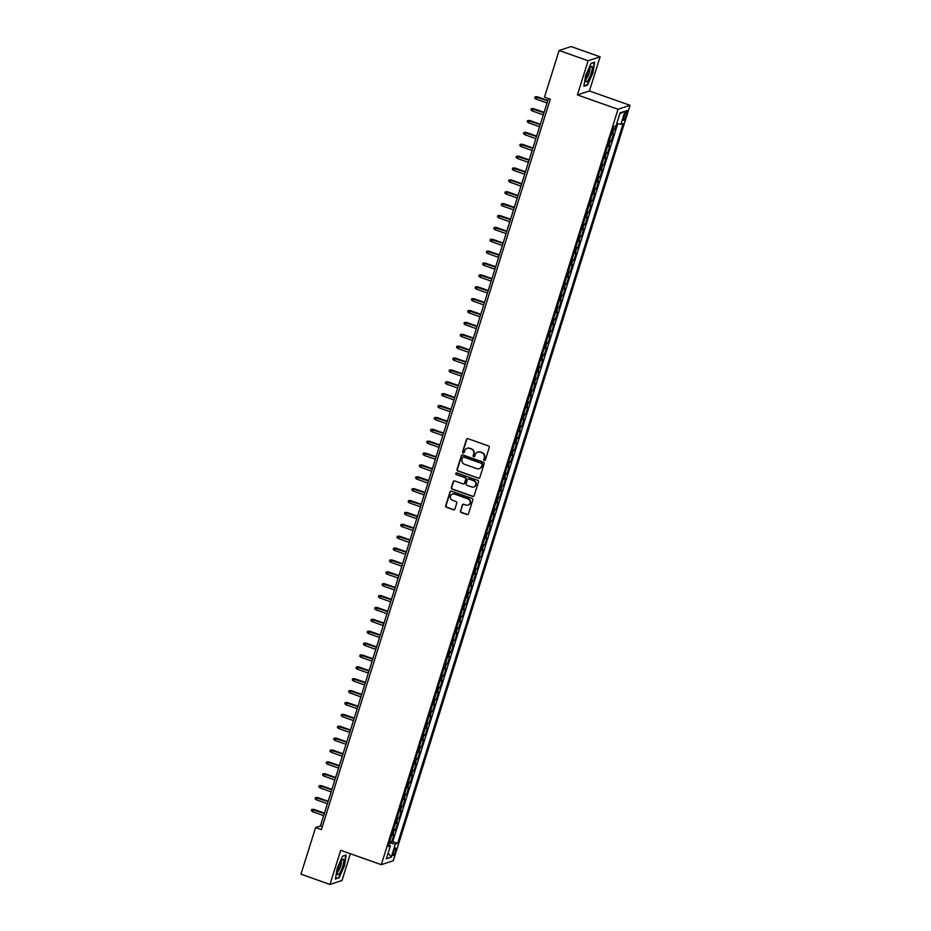 <?xml version="1.0" encoding="UTF-8"?>
<svg xmlns="http://www.w3.org/2000/svg" width="931" height="931" viewBox="0 0 931 931"><rect width="100%" height="100%" fill="white"/><g stroke="black" fill="none" stroke-linecap="round" stroke-linejoin="round"><path stroke-width="1.4" d="M484.306 460.426A0.861 0.838 -108.2 0 0 485.354 459.891L489.24 447.508A1.234 1.187 -108.2 0 0 488.461 445.937L467.956 438.676A1.234 1.187 -108.2 0 0 466.454 439.444L462.567 451.826A0.861 0.838 -108.2 0 0 463.638 452.932A0.861 0.838 -108.2 0 0 464.162 452.396L464.674 450.79A3.957 3.817 -108.2 0 1 469.48 448.346L471.191 448.951A3.957 3.817 -108.2 0 1 473.67 453.979L473.169 455.585A0.861 0.838 -108.2 0 0 474.24 456.69A0.861 0.838 -108.2 0 0 474.763 456.143L475.264 454.537A3.957 3.817 -108.2 0 1 480.082 452.105L481.793 452.71A3.957 3.817 -108.2 0 1 484.26 457.726L483.759 459.332A0.861 0.838 -108.2 0 0 484.306 460.426M477.836 452.012A3.957 3.817 -108.2 0 1 480.408 451.989L482.107 452.594A3.957 3.817 -108.2 0 1 484.586 457.621L484.085 459.227A0.861 0.838 -108.2 0 0 484.981 460.368M467.374 438.629A1.234 1.187 -108.2 0 0 466.78 439.339L462.893 451.721A0.861 0.838 -108.2 0 0 463.801 452.862M467.246 448.265A3.957 3.817 -108.2 0 1 469.806 448.242L471.517 448.847A3.957 3.817 -108.2 0 1 473.995 453.874L473.495 455.468A0.861 0.838 -108.2 0 0 474.391 456.609M395.466 851.504A4.038 0.873 109.5 0 0 395.78 848.036A4.038 0.873 109.5 0 0 393.394 852.179A4.038 0.873 109.5 0 0 393.091 855.647A4.038 0.873 109.5 0 0 395.466 851.504M460.438 510.944A1.234 1.187 -108.2 0 0 461.206 512.515L466.966 514.552A1.234 1.187 -108.2 0 0 468.468 513.784L472.773 500.028A1.234 1.187 -108.2 0 0 472.005 498.457L451.5 491.207A1.234 1.187 -108.2 0 0 449.999 491.964L445.681 505.719A1.234 1.187 -108.2 0 0 446.461 507.29L453.409 509.746A1.234 1.187 -108.2 0 0 454.91 508.989L456.76 503.101A1.234 1.187 -108.2 0 0 455.981 501.53L452.536 500.308A3.317 3.189 -108.2 0 1 452.478 494.047A3.317 3.189 -108.2 0 1 454.491 494.07L467.99 498.853A3.317 3.189 -108.2 0 1 468.049 505.114A3.317 3.189 -108.2 0 1 466.035 505.091L463.789 504.288A1.234 1.187 -108.2 0 0 462.276 505.056L460.764 510.84A1.234 1.187 -108.2 0 0 461.532 512.399L467.292 514.436A1.234 1.187 -108.2 0 0 467.874 514.494M340.688 850.306L329.981 884.45L300.969 874.186L315.574 827.566L321.381 829.614L550.291 99.163L544.495 97.103L559.1 50.483L588.113 60.748L577.418 94.904L618.033 109.276L381.303 864.678L340.688 850.306M478.325 478.29A1.234 1.187 -108.2 0 0 479.826 477.522L484.143 463.766A1.234 1.187 -108.2 0 0 483.364 462.195L462.858 454.945A1.234 1.187 -108.2 0 0 461.357 455.713L457.051 469.468A1.234 1.187 -108.2 0 0 457.819 471.028L478.65 478.185A1.234 1.187 -108.2 0 0 479.232 478.231M478.464 481.897L474.147 495.653A1.234 1.187 -108.2 0 1 472.645 496.421L452.14 489.159A1.234 1.187 -108.2 0 1 451.36 487.588L453.211 481.711A1.234 1.187 -108.2 0 1 454.712 480.943L463.033 483.887A1.234 1.187 -108.2 0 0 464.534 483.119L465.756 479.221A1.234 1.187 -108.2 0 0 464.988 477.65L456.33 474.589A0.861 0.838 -108.2 0 1 456.318 472.948A0.861 0.838 -108.2 0 1 456.842 472.948L477.684 480.326A1.234 1.187 -108.2 0 1 478.464 481.897M389.763 841.298L391.66 841.973L393.894 834.839L392.707 835.235L394.197 830.475A5.051 0.815 -162.6 0 1 393.15 830.499M393.487 829.416L395.384 830.091L397.618 822.969L396.431 823.353L397.921 818.605A5.051 0.815 -162.6 0 1 396.874 818.617M397.211 817.546L399.108 818.209L401.342 811.087L400.155 811.471L401.645 806.723A5.051 0.815 -162.6 0 1 400.598 806.746M400.935 805.664L402.832 806.339L405.055 799.205L403.879 799.601L405.369 794.853A5.051 0.815 -162.6 0 1 404.322 794.865M404.659 793.794L406.544 794.457L408.779 787.335L407.603 787.719L409.093 782.971A5.051 0.815 -162.6 0 1 408.034 782.994M408.372 781.912L410.268 782.587L412.503 775.453L411.316 775.849L412.805 771.089A5.051 0.815 -162.6 0 1 411.758 771.112M412.096 770.03L413.992 770.705L416.227 763.583L415.04 763.967L416.529 759.219A5.051 0.815 -162.6 0 1 415.482 759.231M415.82 758.16L417.716 758.823L419.951 751.701L418.764 752.085L420.253 747.337A5.051 0.815 -162.6 0 1 419.206 747.36M419.544 746.278L421.44 746.953L423.675 739.819L422.488 740.215L423.977 735.467A5.051 0.815 -162.6 0 1 422.93 735.478M423.268 734.408L425.164 735.071L427.399 727.949L426.212 728.333L427.701 723.585A5.051 0.815 -162.6 0 1 426.654 723.608M426.992 722.526L428.877 723.201L431.111 716.067L429.936 716.463L431.425 711.703A5.051 0.815 -162.6 0 1 430.366 711.726M430.704 710.644L432.601 711.319L434.835 704.197L433.66 704.581L435.138 699.833A5.051 0.815 -162.6 0 1 434.09 699.844M434.428 698.774L436.325 699.437L438.559 692.315L437.372 692.699L438.862 687.951A5.051 0.815 -162.6 0 1 437.814 687.974M438.152 686.892L440.049 687.567L442.283 680.433L441.096 680.829L442.586 676.069A5.051 0.815 -162.6 0 1 441.538 676.092M441.876 675.01L443.773 675.685L446.007 668.563L444.82 668.947L446.31 664.199A5.051 0.815 -162.6 0 1 445.262 664.21M445.6 663.14L447.497 663.803L449.731 656.681L448.544 657.065L450.034 652.317A5.051 0.815 -162.6 0 1 448.986 652.34M449.324 651.258L451.221 651.933L453.444 644.799L452.268 645.195L453.758 640.447A5.051 0.815 -162.6 0 1 452.699 640.458M453.036 639.388L454.933 640.051L457.168 632.929L455.992 633.313L457.47 628.565A5.051 0.815 -162.6 0 1 456.423 628.588M456.76 627.506L458.657 628.181L460.892 621.047L459.705 621.442L461.194 616.683A5.051 0.815 -162.6 0 1 460.147 616.706M460.484 615.624L462.381 616.299L464.616 609.177L463.429 609.561L464.918 604.813A5.051 0.815 -162.6 0 1 463.871 604.824M464.208 603.754L466.105 604.417L468.34 597.295L467.153 597.679L468.642 592.931A5.051 0.815 -162.6 0 1 467.595 592.954M467.932 591.872L469.829 592.547L472.064 585.413L470.877 585.808L472.366 581.06A5.051 0.815 -162.6 0 1 471.319 581.072M471.656 580.001L473.553 580.665L475.776 573.543L474.601 573.927L476.09 569.178A5.051 0.815 -162.6 0 1 475.031 569.202M475.38 568.119L477.266 568.794L479.5 561.661L478.325 562.056L479.814 557.297A5.051 0.815 -162.6 0 1 478.755 557.32M479.093 556.238L480.99 556.913L483.224 549.79L482.037 550.174L483.526 545.426A5.051 0.815 -162.6 0 1 482.479 545.438M482.817 544.367L484.714 545.031L486.948 537.909L485.761 538.293L487.25 533.544A5.051 0.815 -162.6 0 1 486.203 533.568M486.541 532.485L488.438 533.16L490.672 526.027L489.485 526.422L490.974 521.663A5.051 0.815 -162.6 0 1 489.927 521.686M490.265 520.604L492.162 521.279L494.396 514.156L493.209 514.54L494.698 509.792A5.051 0.815 -162.6 0 1 493.651 509.804M493.989 508.733L495.886 509.397L498.12 502.275L496.933 502.659L498.422 497.91A5.051 0.815 -162.6 0 1 497.375 497.934M497.713 496.851L499.598 497.526L501.832 490.393L500.657 490.788L502.146 486.04A5.051 0.815 -162.6 0 1 501.087 486.052M501.425 484.981L503.322 485.645L505.556 478.522L504.369 478.906L505.859 474.158A5.051 0.815 -162.6 0 1 504.811 474.182M505.149 473.099L507.046 473.774L509.28 466.64L508.093 467.036L509.583 462.276A5.051 0.815 -162.6 0 1 508.535 462.3M508.873 461.217L510.77 461.892L513.004 454.77L511.817 455.154L513.307 450.406A5.051 0.815 -162.6 0 1 512.259 450.418M512.597 449.347L514.494 450.01L516.728 442.888L515.541 443.272L517.031 438.524A5.051 0.815 -162.6 0 1 515.983 438.548M516.321 437.465L518.218 438.14L520.452 431.006L519.265 431.402L520.755 426.654A5.051 0.815 -162.6 0 1 519.707 426.666M520.045 425.595L521.942 426.258L524.165 419.136L522.989 419.52L524.479 414.772A5.051 0.815 -162.6 0 1 523.42 414.795M523.757 413.713L525.654 414.388L527.889 407.254L526.713 407.65L528.191 402.89A5.051 0.815 -162.6 0 1 527.144 402.914M527.481 401.831L529.378 402.506L531.613 395.384L530.426 395.768L531.915 391.02A5.051 0.815 -162.6 0 1 530.868 391.032M531.205 389.961L533.102 390.624L535.337 383.502L534.15 383.886L535.639 379.138A5.051 0.815 -162.6 0 1 534.592 379.161M534.929 378.079L536.826 378.754L539.061 371.62L537.874 372.016L539.363 367.256A5.051 0.815 -162.6 0 1 538.316 367.28M538.653 366.197L540.55 366.872L542.785 359.75L541.598 360.134L543.087 355.386A5.051 0.815 -162.6 0 1 542.04 355.409M542.377 354.327L544.274 354.99L546.497 347.868L545.322 348.252L546.811 343.504A5.051 0.815 -162.6 0 1 545.752 343.527M546.101 342.445L547.987 343.12L550.221 335.998L549.046 336.382L550.535 331.634A5.051 0.815 -162.6 0 1 549.476 331.645M549.814 330.575L551.711 331.238L553.945 324.116L552.758 324.5L554.248 319.752A5.051 0.815 -162.6 0 1 553.2 319.775M553.538 318.693L555.435 319.368L557.669 312.234L556.482 312.63L557.972 307.87A5.051 0.815 -162.6 0 1 556.924 307.893M557.262 306.811L559.159 307.486L561.393 300.364L560.206 300.748L561.696 296A5.051 0.815 -162.6 0 1 560.648 296.011M560.986 294.941L562.883 295.604L565.117 288.482L563.93 288.866L565.42 284.118A5.051 0.815 -162.6 0 1 564.372 284.141M564.71 283.059L566.607 283.734L568.841 276.6L567.654 276.996L569.144 272.248A5.051 0.815 -162.6 0 1 568.096 272.259M568.434 271.189L570.319 271.852L572.553 264.73L571.378 265.114L572.868 260.366A5.051 0.815 -162.6 0 1 571.809 260.389M572.146 259.307L574.043 259.982L576.277 252.848L575.09 253.244L576.58 248.484A5.051 0.815 -162.6 0 1 575.533 248.507M575.87 247.425L577.767 248.1L580.001 240.978L578.814 241.362L580.304 236.614A5.051 0.815 -162.6 0 1 579.257 236.625M579.594 235.555L581.491 236.218L583.725 229.096L582.538 229.48L584.028 224.732A5.051 0.815 -162.6 0 1 582.981 224.755M583.318 223.673L585.215 224.348L587.449 217.214L586.262 217.61L587.752 212.85A5.051 0.815 -162.6 0 1 586.705 212.873M587.042 211.791L588.939 212.466L591.173 205.344L589.986 205.728L591.476 200.98A5.051 0.815 -162.6 0 1 590.429 201.003M590.766 199.921L592.651 200.596L594.886 193.462L593.71 193.857L595.2 189.098A5.051 0.815 -162.6 0 1 594.141 189.121M594.478 188.039L596.375 188.714L598.61 181.592L597.434 181.976L598.912 177.227A5.051 0.815 -162.6 0 1 597.865 177.239M598.202 176.168L600.099 176.832L602.334 169.71L601.147 170.094L602.636 165.346A5.051 0.815 -162.6 0 1 601.589 165.369M601.926 164.287L603.823 164.962L606.058 157.828L604.871 158.223L606.36 153.464A5.051 0.815 -162.6 0 1 605.313 153.487M605.65 152.405L607.547 153.08L609.782 145.958L608.595 146.342L610.084 141.593A5.051 0.815 -162.6 0 1 609.037 141.605M609.374 140.534L611.271 141.198L613.506 134.076L612.319 134.46A5.051 0.815 -162.6 0 1 611.271 134.483M624.608 114.466L623.793 117.085A3.91 0.85 109.5 0 0 623.491 120.436A3.91 0.85 109.5 0 0 625.807 116.422L626.621 113.803A3.91 0.85 109.5 0 0 626.924 110.452A3.91 0.85 109.5 0 0 624.608 114.466M618.033 109.276L630.031 105.331L393.301 860.744L381.303 864.678M391.66 841.973L392.742 841.612L397.618 843.335L623.188 123.567L620.919 124.312L616.764 123.462M397.618 843.335L395.349 844.08L391.253 857.148L386.33 858.766L390.426 845.697L388.157 846.442L613.715 126.674L615.985 125.929L620.081 112.86L625.004 111.243L620.919 124.312M613.098 128.653L614.995 129.328L613.808 129.712A5.051 0.815 -162.6 0 1 612.761 129.735M611.271 141.198L610.084 141.593M607.547 153.08L606.36 153.464M603.823 164.962L602.636 165.346M600.099 176.832L598.912 177.227M596.375 188.714L595.2 189.098M592.651 200.596L591.476 200.98M588.939 212.466L587.752 212.85M585.215 224.348L584.028 224.732M581.491 236.218L580.304 236.614M577.767 248.1L576.58 248.484M574.043 259.982L572.868 260.366M570.319 271.852L569.144 272.248M566.607 283.734L565.42 284.118M562.883 295.604L561.696 296M559.159 307.486L557.972 307.87M555.435 319.368L554.248 319.752M551.711 331.238L550.535 331.634M547.987 343.12L546.811 343.504M544.274 354.99L543.087 355.386M540.55 366.872L539.363 367.256M536.826 378.754L535.639 379.138M533.102 390.624L531.915 391.02M529.378 402.506L528.191 402.89M525.654 414.388L524.479 414.772M521.942 426.258L520.755 426.654M518.218 438.14L517.031 438.524M514.494 450.01L513.307 450.406M510.77 461.892L509.583 462.276M507.046 473.774L505.859 474.158M503.322 485.645L502.146 486.04M499.598 497.526L498.422 497.91M495.886 509.397L494.698 509.792M492.162 521.279L490.974 521.663M488.438 533.16L487.25 533.544M484.714 545.031L483.526 545.426M480.99 556.913L479.814 557.297M477.266 568.794L476.09 569.178M473.553 580.665L472.366 581.06M469.829 592.547L468.642 592.931M466.105 604.417L464.918 604.813M462.381 616.299L461.194 616.683M458.657 628.181L457.47 628.565M454.933 640.051L453.758 640.447M451.221 651.933L450.034 652.317M447.497 663.803L446.31 664.199M443.773 675.685L442.586 676.069M440.049 687.567L438.862 687.951M436.325 699.437L435.138 699.833M432.601 711.319L431.425 711.703M428.877 723.201L427.701 723.585M425.164 735.071L423.977 735.467M421.44 746.953L420.253 747.337M417.716 758.823L416.529 759.219M413.992 770.705L412.805 771.089M410.268 782.587L409.093 782.971M406.544 794.457L405.369 794.853M402.832 806.339L401.645 806.723M399.108 818.209L397.921 818.605M395.384 830.091L394.197 830.475M392.742 841.612L617.742 123.66M614.995 129.328L616.822 123.474M388.832 844.72L389.286 842.823M577.418 94.904L589.416 90.959L600.111 56.814L588.113 60.748M600.111 56.814L571.099 46.55L559.1 50.483M329.981 884.45L341.98 880.517L350.37 853.727M589.416 90.959L630.031 105.331M548.417 98.5L320.439 825.972L315.574 827.566M322.312 826.635L320.439 825.972M607.547 146.365A5.051 0.815 17.4 0 0 608.595 146.342M603.823 158.235A5.051 0.815 17.4 0 0 604.871 158.223M600.099 170.117A5.051 0.815 17.4 0 0 601.147 170.094M596.375 181.999A5.051 0.815 17.4 0 0 597.434 181.976M592.651 193.869A5.051 0.815 17.4 0 0 593.71 193.857M588.939 205.751A5.051 0.815 17.4 0 0 589.986 205.728M585.215 217.621A5.051 0.815 17.4 0 0 586.262 217.61M581.491 229.503A5.051 0.815 17.4 0 0 582.538 229.48M577.767 241.385A5.051 0.815 17.4 0 0 578.814 241.362M574.043 253.255A5.051 0.815 17.4 0 0 575.09 253.244M570.319 265.137A5.051 0.815 17.4 0 0 571.378 265.114M566.607 277.007A5.051 0.815 17.4 0 0 567.654 276.996M562.883 288.889A5.051 0.815 17.4 0 0 563.93 288.866M559.159 300.771A5.051 0.815 17.4 0 0 560.206 300.748M555.435 312.641A5.051 0.815 17.4 0 0 556.482 312.63M551.711 324.523A5.051 0.815 17.4 0 0 552.758 324.5M547.987 336.405A5.051 0.815 17.4 0 0 549.046 336.382M544.274 348.275A5.051 0.815 17.4 0 0 545.322 348.252M540.55 360.157A5.051 0.815 17.4 0 0 541.598 360.134M536.826 372.028A5.051 0.815 17.4 0 0 537.874 372.016M533.102 383.909A5.051 0.815 17.4 0 0 534.15 383.886M529.378 395.791A5.051 0.815 17.4 0 0 530.426 395.768M525.654 407.662A5.051 0.815 17.4 0 0 526.713 407.65M521.93 419.544A5.051 0.815 17.4 0 0 522.989 419.52M518.218 431.414A5.051 0.815 17.4 0 0 519.265 431.402M514.494 443.296A5.051 0.815 17.4 0 0 515.541 443.272M510.77 455.178A5.051 0.815 17.4 0 0 511.817 455.154M507.046 467.048A5.051 0.815 17.4 0 0 508.093 467.036M503.322 478.93A5.051 0.815 17.4 0 0 504.369 478.906M499.598 490.812A5.051 0.815 17.4 0 0 500.657 490.788M495.886 502.682A5.051 0.815 17.4 0 0 496.933 502.659M492.162 514.564A5.051 0.815 17.4 0 0 493.209 514.54M488.438 526.434A5.051 0.815 17.4 0 0 489.485 526.422M484.714 538.316A5.051 0.815 17.4 0 0 485.761 538.293M480.99 550.198A5.051 0.815 17.4 0 0 482.037 550.174M477.266 562.068A5.051 0.815 17.4 0 0 478.325 562.056M473.553 573.95A5.051 0.815 17.4 0 0 474.601 573.927M469.829 585.82A5.051 0.815 17.4 0 0 470.877 585.808M466.105 597.702A5.051 0.815 17.4 0 0 467.153 597.679M462.381 609.584A5.051 0.815 17.4 0 0 463.429 609.561M458.657 621.454A5.051 0.815 17.4 0 0 459.705 621.442M454.933 633.336A5.051 0.815 17.4 0 0 455.992 633.313M451.221 645.206A5.051 0.815 17.4 0 0 452.268 645.195M447.497 657.088A5.051 0.815 17.4 0 0 448.544 657.065M443.773 668.97A5.051 0.815 17.4 0 0 444.82 668.947M440.049 680.84A5.051 0.815 17.4 0 0 441.096 680.829M436.325 692.722A5.051 0.815 17.4 0 0 437.372 692.699M432.601 704.604A5.051 0.815 17.4 0 0 433.66 704.581M428.877 716.474A5.051 0.815 17.4 0 0 429.936 716.463M425.164 728.356A5.051 0.815 17.4 0 0 426.212 728.333M421.44 740.226A5.051 0.815 17.4 0 0 422.488 740.215M417.716 752.108A5.051 0.815 17.4 0 0 418.764 752.085M413.992 763.99A5.051 0.815 17.4 0 0 415.04 763.967M410.268 775.86A5.051 0.815 17.4 0 0 411.316 775.849M406.544 787.742A5.051 0.815 17.4 0 0 407.603 787.719M402.832 799.613A5.051 0.815 17.4 0 0 403.879 799.601M399.108 811.495A5.051 0.815 17.4 0 0 400.155 811.471M395.384 823.376A5.051 0.815 17.4 0 0 396.431 823.353M390.426 845.697L388.716 844.65M391.66 835.247A5.051 0.815 17.4 0 0 392.707 835.235M389.414 842.869L395.349 844.08M619.813 113.722L625.004 111.243M391.253 857.148L388.146 852.971M585.657 75.411L583.877 86.28L587.484 85.093L592.884 73.037L594.676 62.168L591.057 63.355L585.657 75.411M339.035 877.91L344.435 865.853L346.216 854.984L342.608 856.171L337.208 868.227L335.428 879.097L338.337 877.665M586.786 84.849L587.484 85.093M462.276 454.898A1.234 1.187 -108.2 0 0 461.683 455.596L457.365 469.364A1.234 1.187 -108.2 0 0 458.145 470.923L478.65 478.185M482.142 464.488A0.861 0.838 -108.2 0 0 481.606 463.394L463.603 457.016A0.861 0.838 -108.2 0 0 462.556 457.552L462.02 459.239A3.957 3.817 -108.2 0 0 464.499 464.266L476.8 468.619A3.957 3.817 -108.2 0 0 481.618 466.175L482.467 464.383A0.861 0.838 -108.2 0 0 481.932 463.277L481.606 463.394M463.242 456.981A0.861 0.838 -108.2 0 1 463.929 456.912L481.932 463.277M479.36 468.596A3.957 3.817 -108.2 0 0 481.944 466.07L481.618 466.175M482.467 464.383L481.944 466.07M454.13 480.896A1.234 1.187 -108.2 0 0 453.537 481.595L451.686 487.483A1.234 1.187 -108.2 0 0 452.466 489.054L472.971 496.316A1.234 1.187 -108.2 0 0 473.553 496.363M463.941 483.829A1.234 1.187 -108.2 0 0 464.86 483.014L466.082 479.116A1.234 1.187 -108.2 0 0 465.314 477.545L456.33 474.589M456.481 472.913A0.861 0.838 -108.2 0 0 456.656 474.484M471.656 486.936A3.317 3.189 -108.2 0 0 475.834 483.864A3.317 3.189 -108.2 0 0 473.611 480.699L468.863 479.023A1.234 1.187 -108.2 0 0 467.35 479.779L466.128 483.689A1.234 1.187 -108.2 0 0 466.908 485.26L471.656 486.936M473.832 486.913A3.317 3.189 -108.2 0 0 473.937 480.594L473.611 480.699M468.27 478.965A1.234 1.187 -108.2 0 1 469.177 478.918L473.937 480.594M463.196 504.241A1.234 1.187 -108.2 0 0 462.602 504.951L460.764 510.84M468.212 505.056A3.317 3.189 -108.2 0 0 468.316 498.748L467.99 498.853M452.641 494A3.317 3.189 -108.2 0 1 454.817 493.965L468.316 498.748M450.918 491.149A1.234 1.187 -108.2 0 0 450.313 491.859L446.007 505.614A1.234 1.187 -108.2 0 0 446.787 507.186L453.734 509.641A1.234 1.187 -108.2 0 0 454.316 509.699M535.919 99.058L534.697 97.999L535.069 96.812L537.175 96.719L535.919 99.058L547.009 102.98M535.069 96.812L547.684 100.839M537.175 96.719L547.8 100.478M591.15 73.456A8.193 1.781 109.5 0 0 590.917 66.788A8.193 1.781 109.5 0 0 586.937 74.829A8.193 1.781 109.5 0 0 585.867 81.044A8.193 1.781 109.5 0 0 587.938 80.566A8.193 1.781 109.5 0 0 591.15 73.456M585.948 78.96A5.609 1.222 109.5 0 0 589.114 73.188A5.609 1.222 109.5 0 0 589.672 68.452M590.976 63.541L594.269 62.458L592.547 72.99L587.31 84.674L583.958 85.78M343.737 859.93A8.193 1.781 109.5 0 0 342.468 859.604A8.193 1.781 109.5 0 0 338.907 866.365A8.193 1.781 109.5 0 0 337.418 873.86A8.193 1.781 109.5 0 0 337.441 873.988A8.193 1.781 109.5 0 0 341.2 870.217A8.193 1.781 109.5 0 0 343.737 859.93M337.499 871.777A5.609 1.222 109.5 0 0 340.141 867.494A5.609 1.222 109.5 0 0 341.374 861.664A5.609 1.222 109.5 0 0 341.212 861.268M342.527 856.357L345.82 855.275L344.086 865.807L338.861 877.491L335.509 878.585M532.195 110.929L530.973 109.881L531.345 108.694L533.451 108.601L532.195 110.929L543.297 114.85M531.345 108.694L543.96 112.721M533.451 108.601L544.076 112.36M528.482 122.811L527.249 121.752L527.621 120.564L529.727 120.483L528.482 122.811L539.573 126.732M527.621 120.564L540.236 124.591M529.727 120.483L540.352 124.242M524.758 134.681L523.525 133.633L523.897 132.446L526.015 132.353L524.758 134.681L535.849 138.614M523.897 132.446L536.512 136.473M526.015 132.353L536.628 136.112M521.034 146.563L519.801 145.515L520.173 144.328L522.291 144.235L521.034 146.563L532.125 150.485M520.173 144.328L532.8 148.355M522.291 144.235L532.904 147.994M517.31 158.445L516.077 157.386L516.449 156.199L518.567 156.117L517.31 158.445L528.401 162.366M516.449 156.199L529.076 160.225M518.567 156.117L529.18 159.864M513.586 170.315L512.364 169.267L512.737 168.08L514.843 167.987L513.586 170.315L524.677 174.248M512.737 168.08L525.352 172.107M514.843 167.987L525.468 171.746M509.862 182.197L508.64 181.149L509.013 179.951L511.119 179.869L509.862 182.197L520.953 186.119M509.013 179.951L521.628 183.977M511.119 179.869L521.744 183.628M506.15 194.079L504.916 193.02L505.289 191.833L507.395 191.739L506.15 194.079L517.24 198M505.289 191.833L517.904 195.859M507.395 191.739L518.02 195.498M502.426 205.949L501.192 204.901L501.565 203.714L503.671 203.621L502.426 205.949L513.516 209.871M501.565 203.714L514.18 207.741M503.671 203.621L514.296 207.38M498.702 217.831L497.468 216.772L497.841 215.585L499.959 215.503L498.702 217.831L509.792 221.753M497.841 215.585L510.467 219.611M499.959 215.503L510.572 219.251M494.978 229.701L493.744 228.654L494.117 227.467L496.235 227.373L494.978 229.701L506.068 233.634M494.117 227.467L506.743 231.493M496.235 227.373L506.848 231.132M491.254 241.583L490.02 240.535L490.393 239.348L492.511 239.255L491.254 241.583L502.344 245.505M490.393 239.348L503.019 243.363M492.511 239.255L503.124 243.014M487.53 253.465L486.308 252.406L486.68 251.219L488.787 251.126L487.53 253.465L498.62 257.387M486.68 251.219L499.295 255.245M488.787 251.126L499.412 254.885M483.817 265.335L482.584 264.288L482.956 263.101L485.063 263.007L483.817 265.335L494.908 269.257M482.956 263.101L495.571 267.127M485.063 263.007L495.688 266.766M480.093 277.217L478.86 276.158L479.232 274.971L481.339 274.889L480.093 277.217L491.184 281.139M479.232 274.971L491.847 278.997M481.339 274.889L491.964 278.648M476.369 289.087L475.136 288.04L475.508 286.853L477.626 286.76L476.369 289.087L487.46 293.021M475.508 286.853L488.123 290.879M477.626 286.76L488.24 290.519M472.645 300.969L471.412 299.922L471.784 298.735L473.902 298.642L472.645 300.969L483.736 304.891M471.784 298.735L484.411 302.761M473.902 298.642L484.516 302.4M468.921 312.851L467.688 311.792L468.06 310.605L470.178 310.512L468.921 312.851L480.012 316.773M468.06 310.605L480.687 314.631M470.178 310.512L480.792 314.271M465.197 324.721L463.975 323.674L464.348 322.487L466.454 322.394L465.197 324.721L476.288 328.643M464.348 322.487L476.963 326.513M466.454 322.394L477.079 326.153M461.473 336.603L460.251 335.556L460.624 334.357L462.73 334.276L461.473 336.603L472.576 340.525M460.624 334.357L473.239 338.384M462.73 334.276L473.355 338.034M457.761 348.485L456.527 347.426L456.9 346.239L459.006 346.146L457.761 348.485L468.852 352.407M456.9 346.239L469.515 350.265M459.006 346.146L469.631 349.905M454.037 360.355L452.803 359.308L453.176 358.121L455.294 358.028L454.037 360.355L465.128 364.277M453.176 358.121L465.791 362.147M455.294 358.028L465.907 361.787M450.313 372.237L449.079 371.178L449.452 369.991L451.57 369.91L450.313 372.237L461.404 376.159M449.452 369.991L462.079 374.018M451.57 369.91L462.183 373.657M446.589 384.107L445.355 383.06L445.728 381.873L447.846 381.78L446.589 384.107L457.68 388.041M445.728 381.873L458.355 385.9M447.846 381.78L458.459 385.539M442.865 395.989L441.643 394.942L442.016 393.755L444.122 393.662L442.865 395.989L453.956 399.911M442.016 393.755L454.631 397.77M444.122 393.662L454.747 397.421M439.141 407.871L437.919 406.812L438.292 405.625L440.398 405.532L439.141 407.871L450.243 411.793M438.292 405.625L450.907 409.652M440.398 405.532L451.023 409.291M435.429 419.741L434.195 418.694L434.568 417.507L436.674 417.414L435.429 419.741L446.519 423.663M434.568 417.507L447.183 421.534M436.674 417.414L447.299 421.173M431.705 431.623L430.471 430.564L430.844 429.377L432.95 429.296L431.705 431.623L442.795 435.545M430.844 429.377L443.459 433.404M432.95 429.296L443.575 433.055M427.981 443.493L426.747 442.446L427.12 441.259L429.238 441.166L427.981 443.493L439.071 447.427M427.12 441.259L439.746 445.286M429.238 441.166L439.851 444.925M424.257 455.375L423.023 454.328L423.396 453.141L425.514 453.048L424.257 455.375L435.347 459.297M423.396 453.141L436.022 457.168M425.514 453.048L436.127 456.807M420.533 467.257L419.311 466.198L419.683 465.011L421.79 464.918L420.533 467.257L431.623 471.179M419.683 465.011L432.298 469.038M421.79 464.918L432.415 468.677M416.809 479.128L415.587 478.08L415.959 476.893L418.066 476.8L416.809 479.128L427.899 483.049M415.959 476.893L428.574 480.92M418.066 476.8L428.691 480.559M413.096 491.009L411.863 489.962L412.235 488.763L414.342 488.682L413.096 491.009L424.187 494.931M412.235 488.763L424.85 492.79M414.342 488.682L424.967 492.441M409.372 502.88L408.139 501.832L408.511 500.645L410.618 500.552L409.372 502.88L420.463 506.813M408.511 500.645L421.126 504.672M410.618 500.552L421.243 504.311M405.648 514.762L404.415 513.714L404.787 512.527L406.905 512.434L405.648 514.762L416.739 518.683M404.787 512.527L417.414 516.554M406.905 512.434L417.519 516.193M401.924 526.643L400.691 525.584L401.063 524.397L403.181 524.316L401.924 526.643L413.015 530.565M401.063 524.397L413.69 528.424M403.181 524.316L413.795 528.063M398.2 538.514L396.967 537.466L397.339 536.279L399.457 536.186L398.2 538.514L409.291 542.447M397.339 536.279L409.966 540.306M399.457 536.186L410.071 539.945M394.476 550.396L393.254 549.348L393.627 548.161L395.733 548.068L394.476 550.396L405.567 554.317M393.627 548.161L406.242 552.176M395.733 548.068L406.358 551.827M390.752 562.277L389.53 561.218L389.903 560.031L392.009 559.938L390.752 562.277L401.855 566.199M389.903 560.031L402.518 564.058M392.009 559.938L402.634 563.697M387.04 574.148L385.806 573.1L386.179 571.913L388.285 571.82L387.04 574.148L398.131 578.07M386.179 571.913L398.794 575.94M388.285 571.82L398.91 575.579M383.316 586.03L382.082 584.971L382.455 583.784L384.573 583.702L383.316 586.03L394.407 589.951M382.455 583.784L395.07 587.81M384.573 583.702L395.186 587.461M379.592 597.9L378.358 596.852L378.731 595.665L380.849 595.572L379.592 597.9L390.683 601.833M378.731 595.665L391.357 599.692M380.849 595.572L391.462 599.331M375.868 609.782L374.634 608.734L375.007 607.547L377.125 607.454L375.868 609.782L386.959 613.704M375.007 607.547L387.633 611.574M377.125 607.454L387.738 611.213M372.144 621.664L370.922 620.605L371.294 619.418L373.401 619.324L372.144 621.664L383.235 625.585M371.294 619.418L383.909 623.444M373.401 619.324L384.026 623.083M368.42 633.534L367.198 632.486L367.57 631.299L369.677 631.206L368.42 633.534L379.522 637.456M367.57 631.299L380.185 635.326M369.677 631.206L380.302 634.965M364.708 645.416L363.474 644.368L363.846 643.17L365.953 643.088L364.708 645.416L375.798 649.338M363.846 643.17L376.461 647.196M365.953 643.088L376.578 646.847M360.984 657.286L359.75 656.239L360.122 655.052L362.229 654.958L360.984 657.286L372.074 661.219M360.122 655.052L372.737 659.078M362.229 654.958L372.854 658.717M357.26 669.168L356.026 668.121L356.398 666.933L358.516 666.84L357.26 669.168L368.35 673.09M356.398 666.933L369.025 670.96M358.516 666.84L369.13 670.599M353.536 681.05L352.302 679.991L352.674 678.804L354.792 678.722L353.536 681.05L364.626 684.972M352.674 678.804L365.301 682.83M354.792 678.722L365.406 682.47M349.812 692.92L348.59 691.873L348.962 690.686L351.068 690.593L349.812 692.92L360.902 696.853M348.962 690.686L361.577 694.712M351.068 690.593L361.694 694.351M346.088 704.802L344.866 703.755L345.238 702.568L347.344 702.474L346.088 704.802L357.178 708.724M345.238 702.568L357.853 706.582M347.344 702.474L357.97 706.233M342.375 716.684L341.142 715.625L341.514 714.438L343.62 714.345L342.375 716.684L353.466 720.606M341.514 714.438L354.129 718.464M343.62 714.345L354.245 718.104M338.651 728.554L337.418 727.507L337.79 726.32L339.896 726.227L338.651 728.554L349.742 732.476M337.79 726.32L350.405 730.346M339.896 726.227L350.522 729.985M334.927 740.436L333.694 739.377L334.066 738.19L336.184 738.108L334.927 740.436L346.018 744.358M334.066 738.19L346.693 742.216M336.184 738.108L346.798 741.856M331.203 752.306L329.97 751.259L330.342 750.072L332.46 749.979L331.203 752.306L342.294 756.24M330.342 750.072L342.969 754.098M332.46 749.979L343.074 753.738M327.479 764.188L326.246 763.141L326.618 761.954L328.736 761.861L327.479 764.188L338.57 768.11M326.618 761.954L339.245 765.98M328.736 761.861L339.35 765.619M323.755 776.07L322.533 775.011L322.906 773.824L325.012 773.731L323.755 776.07L334.846 779.992M322.906 773.824L335.521 777.851M325.012 773.731L335.637 777.49M320.043 787.94L318.809 786.893L319.182 785.706L321.288 785.613L320.043 787.94L331.133 791.862M319.182 785.706L331.797 789.732M321.288 785.613L331.913 789.372M316.319 799.822L315.085 798.763L315.458 797.576L317.564 797.495L316.319 799.822L327.409 803.744M315.458 797.576L328.073 801.603M317.564 797.495L328.189 801.254M312.595 811.692L311.361 810.645L311.734 809.458L313.852 809.365L312.595 811.692L323.685 815.626M311.734 809.458L324.349 813.485M313.852 809.365L324.465 813.124M612.319 134.46L613.808 129.712M625.038 113.245L626.621 113.803M624.177 115.851L625.807 116.422"/></g></svg>
